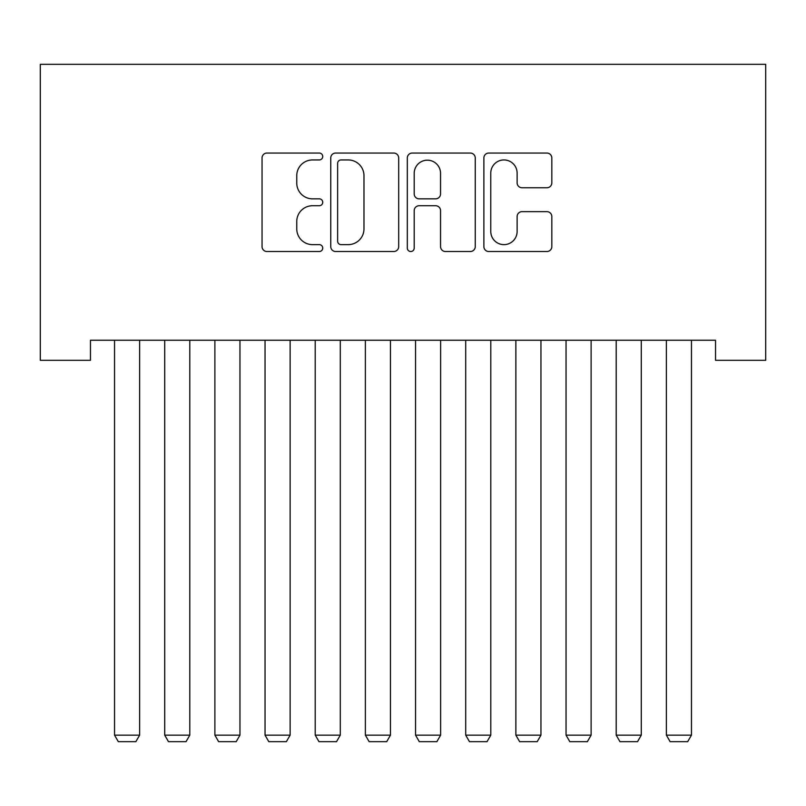 <?xml version="1.0" encoding="UTF-8"?>
<svg xmlns="http://www.w3.org/2000/svg" width="806" height="806" viewBox="0 0 806 806"><rect width="100%" height="100%" fill="white"/><g stroke="black" fill="none" stroke-linecap="round" stroke-linejoin="round"><path stroke-width="1.21" d="M322.732 156.495A3.446 3.446 0 0 0 319.287 153.049L266.967 153.049A4.927 4.927 0 0 0 262.051 157.966L262.051 246.606A4.927 4.927 0 0 0 266.967 251.522L319.287 251.522A3.446 3.446 0 0 0 322.732 248.077A3.446 3.446 0 0 0 319.287 244.631L312.516 244.631A15.757 15.757 0 0 1 296.759 228.874L296.759 221.489A15.757 15.757 0 0 1 312.516 205.732L319.287 205.732A3.446 3.446 0 0 0 322.732 202.286A3.446 3.446 0 0 0 319.287 198.84L312.516 198.84A15.757 15.757 0 0 1 296.759 183.083L296.759 175.698A15.757 15.757 0 0 1 312.516 159.941L319.287 159.941A3.446 3.446 0 0 0 322.732 156.495M546.911 187.758A4.927 4.927 0 0 0 551.828 182.831L551.828 157.966A4.927 4.927 0 0 0 546.911 153.049L488.799 153.049A4.927 4.927 0 0 0 483.882 157.966L483.882 246.606A4.927 4.927 0 0 0 488.799 251.522L546.911 251.522A4.927 4.927 0 0 0 551.828 246.606L551.828 216.562A4.927 4.927 0 0 0 546.911 211.646L522.036 211.646A4.927 4.927 0 0 0 517.12 216.562L517.12 231.463A13.168 13.168 0 0 1 503.941 244.631A13.168 13.168 0 0 1 490.773 231.463L490.773 173.109A13.168 13.168 0 0 1 503.941 159.941A13.168 13.168 0 0 1 517.12 173.109L517.12 182.831A4.927 4.927 0 0 0 522.036 187.758L546.911 187.758M715.537 340.243L90.463 340.243L90.463 360.312L40.3 360.312L40.3 64.329L765.7 64.329L765.7 360.312L715.537 360.312L715.537 340.243M398.688 157.966A4.927 4.927 0 0 0 393.771 153.049L335.659 153.049A4.927 4.927 0 0 0 330.742 157.966L330.742 246.606A4.927 4.927 0 0 0 335.659 251.522L393.771 251.522A4.927 4.927 0 0 0 398.688 246.606L398.688 157.966M412.229 153.049L470.341 153.049A4.927 4.927 0 0 1 475.258 157.966L475.258 246.606A4.927 4.927 0 0 1 470.341 251.522L445.466 251.522A4.927 4.927 0 0 1 440.55 246.606L440.55 210.658A4.927 4.927 0 0 0 435.623 205.732L419.13 205.732A4.927 4.927 0 0 0 414.203 210.658L414.203 248.077A3.446 3.446 0 0 1 410.758 251.522A3.446 3.446 0 0 1 407.312 248.077L407.312 157.966A4.927 4.927 0 0 1 412.229 153.049M341.079 159.941A3.446 3.446 0 0 0 337.633 163.386L337.633 241.185A3.446 3.446 0 0 0 341.079 244.631L348.222 244.631A15.757 15.757 0 0 0 363.98 228.874L363.98 175.698A15.757 15.757 0 0 0 348.222 159.941L341.079 159.941M440.55 173.361A13.168 13.168 0 0 0 427.371 160.182A13.168 13.168 0 0 0 414.203 173.361L414.203 193.914A4.927 4.927 0 0 0 419.13 198.84L435.623 198.84A4.927 4.927 0 0 0 440.55 193.914L440.55 173.361M139.629 340.243L139.629 735.153L114.543 735.153L114.543 340.243M139.629 735.153L135.861 741.671L118.311 741.671L114.543 735.153M189.793 340.243L189.793 735.153L164.716 735.153L164.716 340.243M189.793 735.153L186.035 741.671L168.474 741.671L164.716 735.153M239.956 340.243L239.956 735.153L214.88 735.153L214.88 340.243M239.956 735.153L236.198 741.671L218.638 741.671L214.88 735.153M290.13 340.243L290.13 735.153L265.043 735.153L265.043 340.243M290.13 735.153L286.362 741.671L268.801 741.671L265.043 735.153M340.293 340.243L340.293 735.153L315.206 735.153L315.206 340.243M340.293 735.153L336.525 741.671L318.975 741.671L315.206 735.153M390.457 340.243L390.457 735.153L365.38 735.153L365.38 340.243M390.457 735.153L386.699 741.671L369.138 741.671L365.38 735.153M440.62 340.243L440.62 735.153L415.543 735.153L415.543 340.243M440.62 735.153L436.862 741.671L419.301 741.671L415.543 735.153M490.794 340.243L490.794 735.153L465.707 735.153L465.707 340.243M490.794 735.153L487.026 741.671L469.475 741.671L465.707 735.153M540.957 340.243L540.957 735.153L515.87 735.153L515.87 340.243M540.957 735.153L537.199 741.671L519.638 741.671L515.87 735.153M591.12 340.243L591.12 735.153L566.044 735.153L566.044 340.243M591.12 735.153L587.362 741.671L569.802 741.671L566.044 735.153M641.284 340.243L641.284 735.153L616.207 735.153L616.207 340.243M641.284 735.153L637.526 741.671L619.965 741.671L616.207 735.153M691.457 340.243L691.457 735.153L666.371 735.153L666.371 340.243M691.457 735.153L687.689 741.671L670.139 741.671L666.371 735.153"/></g></svg>
